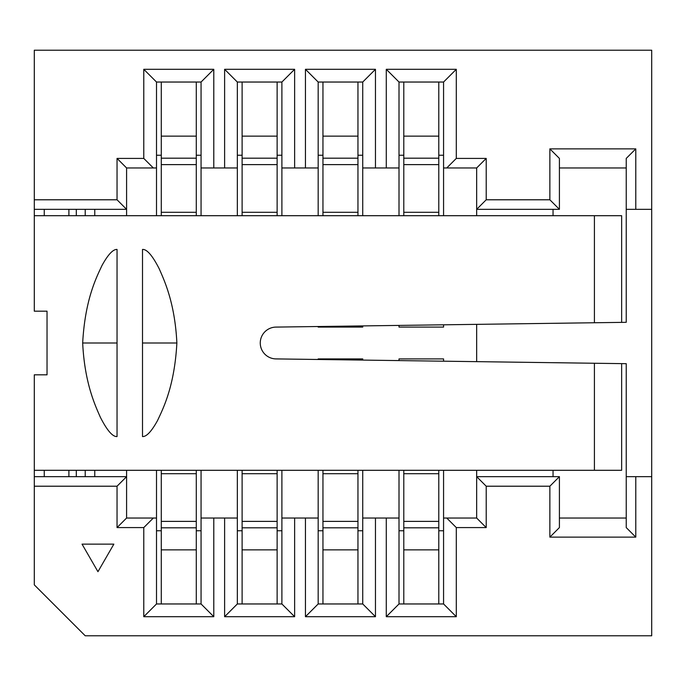<?xml version="1.0" encoding="UTF-8"?>
<svg xmlns="http://www.w3.org/2000/svg" width="686" height="686" viewBox="0 0 686 686"><rect width="100%" height="100%" fill="white"/><g stroke="black" fill="none" stroke-linecap="round" stroke-linejoin="round"><path stroke-width="1.03" d="M201.058 215.704L201.058 167.967L213.792 167.967L213.792 69.303L143.777 69.303L143.777 158.415L117.04 158.415L117.04 199.789L34.3 199.789L34.3 209.333L126.593 209.333L126.593 215.704M34.3 199.789L34.3 50.215L651.7 50.215L651.7 209.333L635.785 209.333L635.785 148.871L549.863 148.871L549.863 199.789L486.211 199.789L486.211 158.415L456.293 158.415L456.293 69.303L386.278 69.303L386.278 167.967L399.012 167.967L399.012 215.704M117.04 199.789L126.593 209.333L126.593 167.967L117.04 158.415M362.731 215.704L362.731 167.967L386.278 167.967M375.465 167.967L375.465 69.303L305.45 69.303L305.45 167.967L318.175 167.967L318.175 215.704M281.895 215.704L281.895 167.967L305.45 167.967M294.628 167.967L294.628 69.303L224.614 69.303L224.614 167.967L237.339 167.967L237.339 215.704M213.792 167.967L224.614 167.967M399.012 325.413L399.012 327.085L443.568 327.085L443.568 324.804M456.293 69.303L443.568 82.037L399.012 82.037L399.012 167.967M399.012 155.233L403.788 155.233M438.791 155.233L443.568 155.233M438.791 215.704L438.791 82.037M403.788 82.037L403.788 215.704M386.278 69.303L399.012 82.037M443.568 361.196L443.568 358.915L399.012 358.915L399.012 360.587M399.012 470.296L399.012 603.963L443.568 603.963L443.568 470.296M318.175 359.49L318.175 358.915L362.731 358.915L362.731 360.09M362.731 470.296L362.731 603.963L318.175 603.963L305.45 616.697L375.465 616.697L375.465 518.033L362.731 518.033M318.175 470.296L318.175 518.033L281.895 518.033L281.895 470.296M276.064 358.915L281.895 358.992M237.339 470.296L237.339 518.033L201.058 518.033L201.058 470.296M156.511 470.296L156.511 603.963L201.058 603.963L201.058 518.033M143.777 69.303L156.511 82.037L156.511 215.704M281.895 327.008L276.064 327.085M318.175 326.51L318.175 327.085L362.731 327.085L362.731 325.91M476.667 215.704L476.667 167.967L443.568 167.967L443.568 215.704M443.568 530.767L438.791 530.767M403.788 530.767L399.012 530.767M403.788 470.296L403.788 527.808L438.791 527.808L438.791 603.963M438.791 527.808L438.791 470.296M403.788 527.808L403.788 603.963M399.012 518.033L386.278 518.033L386.278 616.697L456.293 616.697L456.293 527.585L486.211 527.585L486.211 486.211L549.863 486.211L549.863 537.129L635.785 537.129L635.785 476.667L651.7 476.667L651.7 635.785L85.218 635.785L34.3 584.866L34.3 486.211L117.04 486.211L117.04 527.585L143.777 527.585L143.777 616.697L213.792 616.697L213.792 518.033M161.279 470.296L161.279 527.808L196.29 527.808L196.29 603.963M196.29 527.808L196.29 470.296M161.279 527.808L161.279 603.963M201.058 530.767L196.29 530.767M161.279 530.767L156.511 530.767M94.771 209.333L94.771 215.704M94.771 470.296L94.771 476.667M635.785 537.129L626.241 527.585L626.241 476.667L635.785 476.667M486.211 486.211L476.667 476.667L476.667 470.296M476.667 361.651L476.667 324.349M651.7 476.667L651.7 209.333M456.293 527.585L446.749 518.033L476.667 518.033L476.667 476.667L559.407 476.667L559.407 527.585L549.863 537.129M549.863 486.211L559.407 476.667M224.614 518.033L224.614 616.697L294.628 616.697L294.628 518.033M305.45 518.033L305.45 616.697M386.278 518.033L375.465 518.033M97.952 571.695L82.037 544.135L113.859 544.135L97.952 571.695M117.04 486.211L126.593 476.667L34.3 476.667L34.3 486.211M126.593 470.296L126.593 518.033L156.511 518.033M117.04 527.585L126.593 518.033M126.593 167.967L153.321 167.967L143.777 158.415M153.321 167.967L156.511 167.967M213.792 69.303L201.058 82.037L156.511 82.037M196.29 82.037L196.29 158.192L161.279 158.192L161.279 215.704M161.279 82.037L161.279 158.192M196.29 215.704L196.29 158.192M156.511 155.233L161.279 155.233M196.29 155.233L201.058 155.233M201.058 167.967L201.058 82.037M294.628 69.303L281.895 82.037L237.339 82.037L237.339 167.967M237.339 155.233L242.115 155.233M277.127 155.233L281.895 155.233M277.127 215.704L277.127 82.037M242.115 82.037L242.115 215.704M224.614 69.303L237.339 82.037M281.895 167.967L281.895 82.037M305.45 69.303L318.175 82.037L318.175 167.967M375.465 69.303L362.731 82.037L318.175 82.037M362.731 167.967L362.731 82.037M318.175 155.233L322.952 155.233M357.955 155.233L362.731 155.233M357.955 215.704L357.955 82.037M322.952 82.037L322.952 215.704M143.777 527.585L153.321 518.033M143.777 616.697L156.511 603.963M213.792 616.697L201.058 603.963M224.614 616.697L237.339 603.963L281.895 603.963L281.895 518.033M237.339 518.033L237.339 603.963M294.628 616.697L281.895 603.963M242.115 470.296L242.115 603.963M242.115 527.808L277.127 527.808L277.127 603.963M277.127 527.808L277.127 470.296M281.895 530.767L277.127 530.767M242.115 530.767L237.339 530.767M318.175 518.033L318.175 603.963M375.465 616.697L362.731 603.963M322.952 470.296L322.952 603.963M322.952 527.808L357.955 527.808L357.955 603.963M357.955 527.808L357.955 470.296M362.731 530.767L357.955 530.767M322.952 530.767L318.175 530.767M386.278 616.697L399.012 603.963M456.293 616.697L443.568 603.963M446.749 518.033L443.568 518.033M486.211 527.585L476.667 518.033M635.785 148.871L626.241 158.415L626.241 209.333L635.785 209.333M626.241 167.967L559.407 167.967M34.3 476.667L34.3 470.296L594.419 470.296L594.419 363.254L275.952 358.907A15.915 15.915 0 0 1 260.26 343A15.915 15.915 0 0 1 275.952 327.093L625.555 322.326M549.863 199.789L559.407 209.333L476.667 209.333L486.211 199.789M486.211 158.415L476.667 167.967M456.293 158.415L446.749 167.967M443.568 167.967L443.568 82.037M549.863 148.871L559.407 158.415L559.407 209.333M621.645 322.377L621.645 215.704L34.3 215.704L34.3 209.333M44.256 215.704L44.256 209.333M34.3 470.296L34.3 374.822L47.034 374.822L47.034 311.178L34.3 311.178L34.3 215.704M594.419 322.746L594.419 215.704M142.508 436.562C146.53 436.776 151.546 431.417 157.557 420.501C163.079 408.624 174.493 386.638 176.877 343C174.921 303.006 164.417 280.651 159.178 268.715C152.455 255.535 146.89 249.112 142.508 249.438L142.508 436.562L142.508 343L176.877 343M82.672 343C84.627 382.994 95.131 405.349 100.37 417.285C107.093 430.465 112.658 436.888 117.04 436.562L117.04 249.438C113.019 249.224 108.002 254.583 101.991 265.499C96.469 277.376 85.055 299.362 82.672 343L117.04 343L117.04 249.438M594.419 470.296L621.645 470.296L621.645 363.623L626.241 363.683L626.241 476.667M44.256 476.667L44.256 470.296M68.9 470.296L68.9 476.667M76.309 476.667L76.309 470.296M85.218 476.667L85.218 470.296M85.218 215.704L85.218 209.333M76.309 215.704L76.309 209.333M68.9 209.333L68.9 215.704M625.555 363.674L626.241 363.683M594.419 363.254L621.645 363.623M559.407 518.033L626.241 518.033M403.788 212.3L438.791 212.3M403.788 136.137L438.791 136.137M438.791 158.192L403.788 158.192M403.788 164.614L438.791 164.614M438.791 549.863L403.788 549.863M403.788 473.7L438.791 473.7M438.791 521.386L403.788 521.386M196.29 549.863L161.279 549.863M161.279 136.137L196.29 136.137M161.279 212.3L196.29 212.3M242.115 212.3L277.127 212.3M242.115 136.137L277.127 136.137M277.127 158.192L242.115 158.192M242.115 164.614L277.127 164.614M322.952 212.3L357.955 212.3M322.952 136.137L357.955 136.137M357.955 158.192L322.952 158.192M322.952 164.614L357.955 164.614M161.279 164.614L196.29 164.614M277.127 549.863L242.115 549.863M277.127 521.386L242.115 521.386M242.115 473.7L277.127 473.7M357.955 549.863L322.952 549.863M357.955 521.386L322.952 521.386M322.952 473.7L357.955 473.7M161.279 473.7L196.29 473.7M196.29 521.386L161.279 521.386M553.045 209.333L553.045 215.704M626.241 209.333L626.241 322.317M553.045 470.296L553.045 476.667"/></g></svg>
